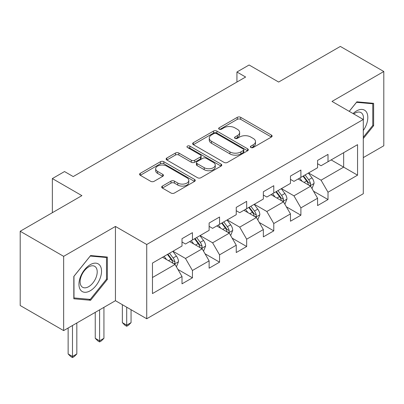 <?xml version="1.0" encoding="UTF-8"?>
<svg xmlns="http://www.w3.org/2000/svg" width="404" height="404" viewBox="0 0 404 404"><rect width="100%" height="100%" fill="white"/><g stroke="black" fill="none" stroke-linecap="round" stroke-linejoin="round"><path stroke-width="0.61" d="M250.889 147.5A1.687 0.975 0 0 0 253.278 147.5L271.402 137.037A2.414 1.394 0 0 0 272.109 136.052A2.414 1.394 0 0 0 271.402 135.067L240.693 117.337A2.414 1.394 0 0 0 237.284 117.337L219.155 127.8A1.687 0.975 0 0 0 218.66 128.492A1.687 0.975 0 0 0 219.155 129.179A1.687 0.975 0 0 0 221.543 129.179L223.892 127.826A7.721 4.459 0 0 1 234.81 127.826L237.37 129.305A7.721 4.459 0 0 1 239.628 132.456A7.721 4.459 0 0 1 237.37 135.608L235.022 136.961A1.687 0.975 0 0 0 234.527 137.653A1.687 0.975 0 0 0 235.022 138.34A1.687 0.975 0 0 0 237.411 138.34L239.759 136.986A7.721 4.459 0 0 1 250.677 136.986L253.232 138.461A7.721 4.459 0 0 1 255.495 141.617A7.721 4.459 0 0 1 253.232 144.768L250.889 146.122A1.687 0.975 0 0 0 250.394 146.809A1.687 0.975 0 0 0 250.889 147.5L250.889 146.122M162.388 186.087A2.414 1.394 0 0 0 161.681 187.072A2.414 1.394 0 0 0 162.388 188.057L171.003 193.031A2.414 1.394 0 0 0 174.417 193.031L194.546 181.406A2.414 1.394 0 0 0 195.253 180.421A2.414 1.394 0 0 0 194.546 179.437L163.837 161.706A2.414 1.394 0 0 0 160.428 161.706L140.294 173.331A2.414 1.394 0 0 0 139.587 174.316A2.414 1.394 0 0 0 140.294 175.301L150.702 181.31A2.414 1.394 0 0 0 154.116 181.31L162.731 176.336A2.414 1.394 0 0 0 163.438 175.351A2.414 1.394 0 0 0 162.731 174.366L157.57 171.387A6.454 3.727 0 0 1 155.681 168.751A6.454 3.727 0 0 1 159.661 165.307A6.454 3.727 0 0 1 166.695 166.115L186.911 177.785A6.454 3.727 0 0 1 188.804 180.421A6.454 3.727 0 0 1 184.82 183.865A6.454 3.727 0 0 1 177.785 183.057L174.417 181.113A2.414 1.394 0 0 0 171.003 181.113L162.388 186.087L162.388 188.057M363.292 157.605L383.8 145.768L383.8 71.508L340.35 46.425L278.649 82.047L249.101 64.988L236.936 72.013L245.627 77.028L73.21 176.573L64.519 171.554L52.353 178.578L52.353 212.696M63.65 256.348L63.65 330.603L115.443 300.697L115.443 226.442L63.65 256.348L20.2 231.26L81.901 195.637L52.353 178.578M115.443 226.442L146.728 244.506L363.292 119.473L363.292 193.733L146.728 318.761L146.728 244.506M383.8 71.508L332.007 101.414L363.292 119.473M224.063 162.398A2.414 1.394 0 0 0 227.472 162.398L247.602 150.773A2.414 1.394 0 0 0 248.309 149.788A2.414 1.394 0 0 0 247.602 148.803L216.898 131.078A2.414 1.394 0 0 0 213.484 131.078L193.354 142.698A2.414 1.394 0 0 0 192.647 143.683A2.414 1.394 0 0 0 193.354 144.667L224.063 162.398M188.143 147.864A1.687 0.975 0 0 1 189.855 148.101L189.855 146.097L221.074 164.12A2.414 1.394 0 0 1 221.781 165.105A2.414 1.394 0 0 1 221.074 166.089L200.945 177.715A2.414 1.394 0 0 1 197.531 177.715L166.827 159.984L166.827 158.014A2.414 1.394 0 0 0 166.12 158.999A2.414 1.394 0 0 0 166.827 159.984M166.827 158.014L175.442 153.04A2.414 1.394 0 0 1 178.851 153.04L191.304 160.231A2.414 1.394 0 0 0 194.718 160.231L200.434 156.929A2.414 1.394 0 0 0 201.142 155.944A2.414 1.394 0 0 0 200.434 154.959L187.466 147.475A1.687 0.975 0 0 1 186.971 146.788A1.687 0.975 0 0 1 188.017 145.884A1.687 0.975 0 0 1 189.855 146.097M63.65 330.603L20.2 305.515L20.2 231.26M177.927 269.443L192.44 277.821L192.44 270.493L209.126 260.863L209.126 268.185L219.554 262.166L219.554 254.843L236.239 245.208L236.239 252.535L246.667 246.511L246.667 239.188L263.352 229.553L263.352 236.88L273.781 230.861L273.781 223.533L290.466 213.898L290.466 221.225L300.894 215.206L300.894 207.878L317.579 198.248L317.579 205.57L328.008 199.551L328.008 192.223L357.555 175.169L357.555 144.662L343.652 152.687L343.652 167.14L357.555 175.169M192.44 277.821L182.012 283.84L182.012 276.518L152.465 293.577L152.465 263.07L182.012 246.011L182.012 238.683L192.44 232.664L192.44 239.991L209.126 230.356L209.126 223.033L219.554 217.009L219.554 224.336L236.239 214.701L236.239 207.378L246.667 201.359L246.667 208.681L263.352 199.051L263.352 191.723L273.781 185.704L273.781 193.026L290.466 183.396L290.466 176.068L300.894 170.049L300.894 177.376L317.579 167.741L317.579 160.413L328.008 154.394L328.008 161.721L357.555 144.662M189.658 241.597L202.172 248.819L185.487 258.454L172.973 251.227M182.012 241.996L185.487 244.006L192.44 239.991M185.487 258.454L192.44 270.493M202.172 248.819L209.126 260.863M216.771 225.942L229.285 233.169L212.6 242.799L200.086 235.572M209.126 226.341L212.6 228.351L219.554 224.336M212.6 242.799L219.554 254.843M229.285 233.169L236.239 245.208M243.885 210.287L256.399 217.514L239.713 227.144L227.2 219.922M236.239 210.691L239.713 212.696L246.667 208.681M239.713 227.144L246.667 239.188M256.399 217.514L263.352 229.553M270.998 194.632L283.512 201.859L266.827 211.494L254.313 204.267M263.352 195.036L266.827 197.041L273.781 193.026M266.827 211.494L273.781 223.533M283.512 201.859L290.466 213.898M298.112 178.982L310.631 186.204L293.945 195.839L281.426 188.612M290.466 179.381L293.945 181.386L300.894 177.376M293.945 195.839L300.894 207.878M310.631 186.204L317.579 198.248M331.139 159.913L343.652 167.14L321.059 180.184L308.54 172.957M317.579 163.726L321.059 165.736L328.008 161.721M321.059 180.184L328.008 192.223M115.443 300.697L146.728 318.761M236.936 72.013L236.936 82.047M152.465 277.518L175.058 264.474L162.544 257.247M175.058 264.474L182.012 276.518M313.494 191.173L328.008 199.551M286.38 206.828L300.894 215.206M259.267 222.478L273.781 230.861M232.154 238.133L246.667 246.511M205.04 253.788L219.554 262.166M363.292 138.552L373.634 125.689L373.634 103.328L356.858 101.828L349.213 111.347M73.821 298.783L90.592 300.283L107.363 279.416L107.363 257.055L90.592 255.555L73.821 276.422L73.821 298.783M372.766 125.19L373.634 125.689M106.494 278.917L107.363 279.416M88.819 299.258L90.592 300.283M251.561 147.738L253.232 146.773A7.721 4.459 0 0 0 255.495 143.622L255.495 141.617M239.628 132.456L239.628 134.461A7.721 4.459 0 0 1 237.37 137.613L235.699 138.577M271.372 137.052L240.693 119.342A2.414 1.394 0 0 0 237.284 119.342L219.832 129.416M247.571 150.793L216.898 133.083A2.414 1.394 0 0 0 213.484 133.083L193.385 144.688M243.339 150.48A1.687 0.975 0 0 0 243.834 149.788A1.687 0.975 0 0 0 243.339 149.101L216.382 133.537A1.687 0.975 0 0 0 213.994 133.537L211.524 134.966A7.721 4.459 0 0 0 209.262 138.118A7.721 4.459 0 0 0 211.524 141.269L229.947 151.909A7.721 4.459 0 0 0 240.865 151.909L243.339 150.48L243.339 152.485A1.687 0.975 0 0 0 243.834 151.798L243.834 149.788M209.262 138.118L209.262 140.127A7.721 4.459 0 0 0 211.524 143.279L211.524 141.269M243.339 152.485L240.865 153.914A7.721 4.459 0 0 1 229.947 153.914L211.524 143.279M166.857 160.004L175.442 155.045L175.442 153.04M201.142 155.944L201.142 157.954A2.414 1.394 0 0 1 200.434 158.939L194.718 162.236A2.414 1.394 0 0 1 191.304 162.236L178.851 155.045A2.414 1.394 0 0 0 175.442 155.045M189.855 148.101L221.044 166.11M204.227 167.69A6.454 3.727 0 0 0 211.262 168.498A6.454 3.727 0 0 0 215.246 165.059A6.454 3.727 0 0 0 213.357 162.423L206.232 158.307A2.414 1.394 0 0 0 202.823 158.307L197.107 161.61A2.414 1.394 0 0 0 196.4 162.595A2.414 1.394 0 0 0 197.107 163.58L204.227 167.69L204.227 169.7A6.454 3.727 0 0 0 211.262 170.508A6.454 3.727 0 0 0 215.246 167.064L215.246 165.059M196.4 162.595L196.4 164.6A2.414 1.394 0 0 0 197.107 165.584L197.107 163.58M204.227 169.7L197.107 165.584M188.804 180.421L188.804 182.431A6.454 3.727 0 0 1 184.82 185.87A6.454 3.727 0 0 1 177.785 185.062L174.417 183.118A2.414 1.394 0 0 0 171.003 183.118L162.423 188.072M155.681 168.751L155.681 170.756A6.454 3.727 0 0 0 157.57 173.392L157.57 171.387M162.696 176.351L157.57 173.392M194.516 181.426L163.837 163.716A2.414 1.394 0 0 0 160.428 163.716L140.329 175.321M311.999 188.582L314.07 183.376A6.514 3.762 -120 0 0 311.989 177.831L308.404 173.038M302.152 181.31L299.712 178.058M309.621 185.623L310.408 184.79L310.55 183.653A6.514 3.762 -120 0 0 308.686 179.735L305.101 174.947M303.47 175.886L307.449 181.199A3.318 1.914 60 0 1 308.05 182.209L310.55 183.653M303.015 176.149L306.601 180.936A6.514 3.762 60 0 1 308.464 184.855M363.292 130.512A15.978 9.226 120 0 0 366.297 124.866A15.978 9.226 120 0 0 365.302 110.721A15.978 9.226 120 0 0 353.056 113.564M371.685 103.151L372.766 103.772L372.766 125.442L363.292 137.224M349.243 111.363L356.515 102.323L372.766 103.772M363.292 120.321A12.095 6.984 120 0 0 360.979 112.6A12.095 6.984 120 0 0 353.758 113.968M90.243 290.764A15.978 9.226 120 0 0 101.54 271.195A15.978 9.226 120 0 0 90.243 264.676A15.978 9.226 120 0 0 78.947 284.244A15.978 9.226 120 0 0 90.243 290.764M88.658 286.683A12.095 6.984 120 0 0 96.561 276.023A12.095 6.984 120 0 0 94.708 266.327A12.095 6.984 120 0 0 88.658 266.928A12.095 6.984 120 0 0 80.755 277.588A12.095 6.984 120 0 0 82.613 287.279A12.095 6.984 120 0 0 88.658 286.683M73.993 276.27L90.243 256.05L106.494 257.505L106.494 279.169L90.243 299.389L73.993 297.935L73.957 276.25M105.419 256.883L106.494 257.505M284.886 204.237L286.956 199.031A6.514 3.762 -120 0 0 284.876 193.481L281.29 188.693M275.038 196.965L272.599 193.713M282.507 201.278L283.295 200.445L283.436 199.308A6.514 3.762 -120 0 0 281.573 195.39L277.987 190.602M276.356 191.541L280.336 196.854A3.318 1.914 60 0 1 280.937 197.864L283.436 199.308M275.902 191.804L279.487 196.591A6.514 3.762 60 0 1 281.351 200.51M257.772 219.892L259.843 214.681A6.514 3.762 -120 0 0 257.762 209.136L254.177 204.348M247.925 212.615L245.486 209.363M255.394 216.933L256.181 216.095L256.323 214.958A6.514 3.762 -120 0 0 254.459 211.045L250.874 206.252M249.243 207.196L253.222 212.509A3.318 1.914 60 0 1 253.823 213.514L256.323 214.958M248.788 207.459L252.374 212.246A6.514 3.762 60 0 1 254.237 216.165M230.659 235.547L232.729 230.336A6.514 3.762 -120 0 0 230.649 224.791L227.063 220.003M220.806 228.27L218.372 225.018M228.28 232.583L229.068 231.75L229.209 230.613A6.514 3.762 -120 0 0 227.346 226.694L223.76 221.907M222.129 222.851L226.109 228.164A3.318 1.914 60 0 1 226.71 229.169L229.209 230.613M221.675 223.114L225.26 227.901A6.514 3.762 60 0 1 227.124 231.82M126.71 307.202L126.71 325.164L131.053 322.655L131.053 309.711M131.053 322.655L128.447 325.265L126.71 326.27L124.967 325.265L122.362 322.655L122.362 304.692M122.362 322.655L126.71 325.164L126.71 326.27M203.545 251.197L205.616 245.991A6.514 3.762 -120 0 0 203.535 240.446L199.95 235.653M193.693 243.925L191.259 240.673M201.167 248.238L201.955 247.405L202.096 246.268A6.514 3.762 -120 0 0 200.233 242.349L196.647 237.562M195.016 238.501L198.995 243.814A3.318 1.914 60 0 1 199.596 244.824L202.096 246.268M194.561 238.764L198.147 243.556A6.514 3.762 60 0 1 200.01 247.47M99.596 309.853L99.596 340.819L103.939 338.31L103.939 307.343M103.939 338.31L101.333 340.92L99.596 341.925L97.854 340.92L95.248 338.31L95.248 312.358M95.248 338.31L99.596 340.819L99.596 341.925M176.432 266.852L178.502 261.646A6.514 3.762 -120 0 0 176.422 256.096L172.836 251.308M166.579 259.58L164.145 256.328M174.053 263.893L174.841 263.06L174.982 261.923A6.514 3.762 -120 0 0 173.119 258.005L169.534 253.217M167.902 254.156L171.882 259.469A3.318 1.914 60 0 1 172.483 260.479L174.982 261.923M167.448 254.419L171.033 259.206A6.514 3.762 60 0 1 172.897 263.125M72.483 325.503L72.483 356.474L76.826 353.965L76.826 322.998M76.826 353.965L74.22 356.575L72.483 357.575L70.74 356.575L68.135 353.965L68.135 328.013M68.135 353.965L72.483 356.474L72.483 357.575M253.232 146.773L253.232 144.768M235.022 138.34L235.022 136.961M237.37 137.613L237.37 135.608M219.155 129.179L219.155 127.8M237.284 119.342L237.284 117.337M240.693 119.342L240.693 117.337M271.402 137.037L271.402 135.067M193.354 144.667L193.354 142.698M213.484 133.083L213.484 131.078M216.898 133.083L216.898 131.078M247.602 150.773L247.602 148.803M229.947 153.914L229.947 151.909M240.865 153.914L240.865 151.909M178.851 155.045L178.851 153.04M191.304 162.236L191.304 160.231M194.718 162.236L194.718 160.231M200.434 158.939L200.434 156.929M221.074 166.089L221.074 164.12M171.003 183.118L171.003 181.113M174.417 183.118L174.417 181.113M177.785 185.062L177.785 183.057M162.731 176.336L162.731 174.366M140.294 175.301L140.294 173.331M160.428 163.716L160.428 161.706M163.837 163.716L163.837 161.706M194.546 181.406L194.546 179.437M309.984 185.835L314.024 183.502M308.686 179.735L311.989 177.831M304.055 182.411L306.601 180.936M282.871 201.49L286.911 199.157M281.573 195.39L284.876 193.481M276.942 198.066L279.487 196.591M255.757 217.14L259.797 214.807M254.459 211.045L257.762 209.136M249.829 213.716L252.374 212.246M228.644 232.795L232.684 230.462M227.346 226.694L230.649 224.791M222.715 229.371L225.26 227.901M201.53 248.45L205.57 246.117M200.233 242.349L203.535 240.446M195.602 245.026L198.147 243.556M174.417 264.105L178.457 261.772M173.119 258.005L176.422 256.096M168.488 260.681L171.033 259.206"/></g></svg>
